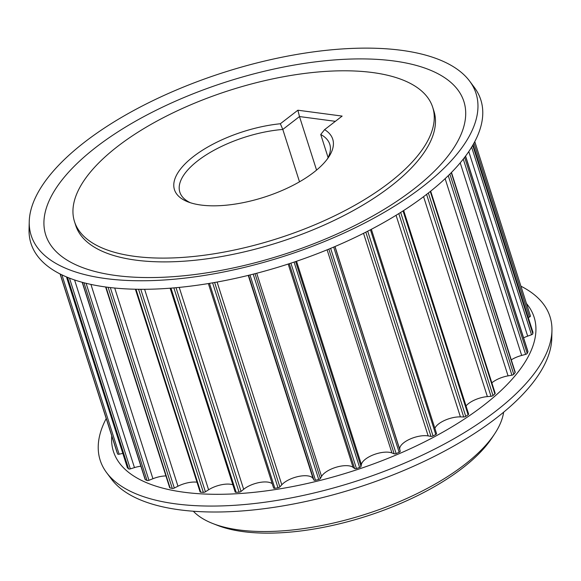 <?xml version="1.0" encoding="UTF-8"?>
<svg xmlns="http://www.w3.org/2000/svg" width="581" height="581" viewBox="0 0 581 581"><rect width="100%" height="100%" fill="white"/><g stroke="black" fill="none" stroke-linecap="round" stroke-linejoin="round"><path stroke-width="0.87" d="M212.929 523.583L217.599 525.406A161.765 67.011 -17.7 0 0 365.921 516.393A161.765 67.011 -17.7 0 0 492.042 437.82L494.794 433.629A166.137 68.827 162.3 0 1 365.26 514.33A166.137 68.827 162.3 0 1 212.929 523.583A166.137 68.827 162.3 0 1 193.32 511.236M503.625 412.205A166.137 68.827 162.3 0 1 494.794 433.629M299.513 181.809L282.802 129.447L299.484 116.563L297.879 110.216L280.347 123.753L282.802 129.447A78.696 32.601 162.3 0 0 179.841 192.166A78.696 32.601 162.3 0 0 190.35 202.725M280.347 123.753A83.068 34.41 -17.7 0 0 190.256 159.114A83.068 34.41 -17.7 0 0 187.895 201.854A83.068 34.41 -17.7 0 0 264.065 197.228A83.068 34.41 -17.7 0 0 328.824 156.877A83.068 34.41 -17.7 0 0 324.605 129.636L320.734 134.487A78.696 32.601 162.3 0 1 329.783 144.313A78.696 32.601 162.3 0 1 327.328 159.012M316.565 170.095L299.484 116.563L335.36 121.327M324.605 129.636L342.136 116.091L297.879 110.216M320.734 134.487L328.098 157.56M389.546 182.499A187.997 77.883 162.3 0 1 201.287 255.611A187.997 77.883 162.3 0 1 74.499 221.601A187.997 77.883 162.3 0 1 229.923 90.251A187.997 77.883 162.3 0 1 432.7 107.289A187.997 77.883 162.3 0 1 389.546 182.499M117.101 452.635A1.75 0.726 -17.7 0 0 117.101 452.657A1.75 0.726 -17.7 0 0 117.108 452.672A217.73 90.193 -17.7 0 0 117.638 453.964A1.75 0.726 -17.7 0 0 119.141 454.197L61.906 274.857M127.355 467.487A1.75 0.726 -17.7 0 0 127.362 467.654A1.75 0.726 -17.7 0 0 127.457 467.792A217.73 90.193 -17.7 0 0 128.59 468.845A1.75 0.726 -17.7 0 0 130.333 468.874L69.459 278.117M82.182 282.279L145.112 479.463A1.75 0.726 -17.7 0 0 145.344 479.703A217.73 90.193 -17.7 0 0 147.051 480.487A1.75 0.726 -17.7 0 0 148.968 480.305L86.097 283.296M105.619 286.978L169.659 487.641A1.75 0.726 -17.7 0 0 170.088 487.946A217.73 90.193 -17.7 0 0 172.296 488.425A1.75 0.726 -17.7 0 0 174.315 488.04L110.332 287.573M135.395 289.229L200.067 491.867A1.75 0.726 -17.7 0 0 200.743 492.209A217.73 90.193 -17.7 0 0 203.365 492.368A1.75 0.726 -17.7 0 0 205.405 491.802L140.776 289.294M235.174 491.751A1.75 0.726 -17.7 0 0 235.16 491.984A1.75 0.726 -17.7 0 0 236.126 492.318A217.73 90.193 -17.7 0 0 239.06 492.151A1.75 0.726 -17.7 0 0 241.042 491.424L176.028 287.697M273.6 487.982L208.361 283.557L273.586 487.902A1.75 0.726 -17.7 0 0 273.6 487.982A1.75 0.726 -17.7 0 0 274.871 488.287A217.73 90.193 -17.7 0 0 278.008 487.8A1.75 0.726 -17.7 0 0 279.868 486.929L214.621 282.489M248.574 275.314L313.922 480.073A1.75 0.726 -17.7 0 0 315.498 480.255A217.73 90.193 -17.7 0 0 318.722 479.463A1.75 0.726 -17.7 0 0 320.371 478.497L255.008 273.695M313.922 480.073L313.094 478.57A17.488 7.248 -17.7 0 0 298.939 476.369A17.488 7.248 -17.7 0 0 281.8 484.779L279.868 486.929M289.258 263.694L354.642 468.562A1.75 0.726 -17.7 0 0 356.443 468.54A217.73 90.193 -17.7 0 0 359.624 467.48A1.75 0.726 -17.7 0 0 361.012 466.441L295.627 261.573M354.642 468.562L353.081 467.356A17.488 7.248 -17.7 0 0 336.646 467.102A17.488 7.248 -17.7 0 0 321.554 476.405L320.371 478.497M328.839 249.111L394.172 453.819A1.75 0.726 -17.7 0 0 396.133 453.587A217.73 90.193 -17.7 0 0 399.147 452.294A1.75 0.726 -17.7 0 0 400.215 451.234L334.896 246.569M394.172 453.819L391.935 452.955A17.488 7.248 -17.7 0 0 373.852 454.654A17.488 7.248 -17.7 0 0 361.389 464.488L361.012 466.441M365.819 232.168L431 436.404A1.75 0.726 -17.7 0 0 433.041 435.968A217.73 90.193 -17.7 0 0 435.779 434.494A1.75 0.726 -17.7 0 0 436.542 433.557A1.75 0.726 -17.7 0 0 436.484 433.455M431 436.404L428.175 435.91A17.488 7.248 -17.7 0 0 409.133 439.497A17.488 7.248 -17.7 0 0 399.786 449.491L400.215 451.234M398.798 213.612L463.703 416.984A1.75 0.726 -17.7 0 0 465.751 416.366A217.73 90.193 -17.7 0 0 468.104 414.769A1.75 0.726 -17.7 0 0 468.606 413.992L403.672 210.518M463.703 416.984L460.406 416.889A17.488 7.248 -17.7 0 0 434.864 428.299M426.592 194.388L491.032 396.307A1.75 0.726 -17.7 0 0 493.008 395.538A217.73 90.193 -17.7 0 0 494.881 393.874A1.75 0.726 -17.7 0 0 495.172 393.264L430.674 191.171M491.032 396.307L487.379 396.612A17.488 7.248 -17.7 0 0 466.035 405.93M448.263 175.673L511.926 375.173A1.75 0.726 -17.7 0 0 513.757 374.273A217.73 90.193 -17.7 0 0 515.086 372.61A1.75 0.726 -17.7 0 0 515.209 372.174L451.473 172.463M511.926 375.173L508.07 375.863A17.488 7.248 -17.7 0 0 491.846 382.843M463.275 159.1L525.602 354.388A1.75 0.726 -17.7 0 0 527.207 353.393A217.73 90.193 -17.7 0 0 527.933 351.803A1.75 0.726 -17.7 0 0 527.962 351.527L465.584 156.078M525.602 354.388L521.673 355.441A17.488 7.248 -17.7 0 0 511.28 359.857M471.634 147.146L531.513 334.758A1.75 0.726 -17.7 0 0 532.835 333.705A217.73 90.193 -17.7 0 0 532.937 332.238A1.75 0.726 -17.7 0 0 532.922 332.121A1.75 0.726 -17.7 0 0 532.871 332.02M531.513 334.758L527.679 336.13A17.488 7.248 -17.7 0 0 523.59 337.844M473.951 143.151L529.444 317.03A1.75 0.726 -17.7 0 0 530.438 315.984A1.75 0.726 -17.7 0 0 530.431 315.962L474.786 141.597L530.438 315.984M529.444 317.03L528.274 317.56M122.816 453.391L119.141 454.197M140.878 466.194A17.488 7.248 -17.7 0 0 134.465 467.603L130.333 468.874M165.919 475.919A17.488 7.248 -17.7 0 0 152.926 478.722L148.968 480.305M196.981 482.194A17.488 7.248 -17.7 0 0 177.96 486.21L174.315 488.04M232.865 484.801A17.488 7.248 -17.7 0 0 208.594 489.783L205.405 491.802M272.242 483.733A17.488 7.248 -17.7 0 0 243.657 489.296L241.042 491.424M29.239 221.651L29.05 229.524A236.089 97.804 -17.7 0 0 174.946 287.798A236.089 97.804 -17.7 0 0 426.628 194.352A236.089 97.804 -17.7 0 0 474.336 87.419L469.622 81.108A233.489 96.729 -17.7 0 0 224.193 72.298A233.489 96.729 -17.7 0 0 29.239 221.651A233.489 96.729 -17.7 0 0 173.53 279.279A233.489 96.729 -17.7 0 0 422.438 186.864A233.489 96.729 -17.7 0 0 469.622 81.108M413.505 189.312A219.458 90.912 -17.7 0 0 295.744 64.789A219.458 90.912 -17.7 0 0 55.18 250.607A219.458 90.912 -17.7 0 0 413.505 189.312M74.499 221.601L75.712 225.392A187.997 77.883 -17.7 0 0 202.5 259.402A187.997 77.883 -17.7 0 0 390.752 186.29A187.997 77.883 -17.7 0 0 433.913 111.08L432.7 107.289M520.932 286.186A236.089 97.804 162.3 0 1 551.95 330.611A236.089 97.804 162.3 0 1 495.811 411.123A236.089 97.804 162.3 0 1 275.002 500.735A236.089 97.804 162.3 0 1 106.664 472.723A236.089 97.804 162.3 0 1 106.214 418.538M526.459 303.522A220.787 91.464 162.3 0 1 483.428 405.523A220.787 91.464 162.3 0 1 245.458 493.124A220.787 91.464 162.3 0 1 111.748 435.873M551.95 330.611L551.761 338.491A233.489 96.729 162.3 0 1 496.239 418.117A233.489 96.729 162.3 0 1 277.863 506.734A233.489 96.729 162.3 0 1 111.378 479.034L106.664 472.723M117.108 452.672L60.075 273.949L117.101 452.657M127.457 467.792L66.546 276.941M60.213 274.021L117.638 453.964M145.344 479.703L82.357 282.33M67.469 277.326L128.59 468.845M170.088 487.946L105.967 287.021M83.947 282.751L147.051 480.487M200.743 492.209L135.969 289.244M108.11 287.305L172.296 488.425M236.126 492.318L170.959 288.132M138.554 289.28L203.365 492.368M274.871 488.287L209.472 283.375M173.872 287.893L239.06 492.151M315.498 480.255L249.983 274.966M313.094 478.57L248.254 275.394M212.602 282.845L278.008 487.8M356.443 468.54L290.899 263.157M353.081 467.356L288.191 264.035M253.2 274.159L318.722 479.463M396.133 453.587L330.64 248.363M391.935 452.955L327.11 249.823M294.08 262.096L359.624 467.48M433.041 435.968L367.693 231.202M428.175 435.91L363.524 233.322M333.661 247.092L399.147 452.294M465.751 416.366L400.672 212.435M460.406 416.889L396.068 215.297M370.446 229.778L435.779 434.494M493.008 395.538L428.371 193.001M487.379 396.612L423.578 196.683M403.047 210.925L468.104 414.769M513.757 374.273L449.868 174.089M508.07 375.863L445.133 178.665M430.289 191.483L494.881 393.874M527.207 353.393L464.633 157.342M521.673 355.441L460.21 162.854M451.27 172.666L515.086 372.61M532.835 333.705L472.716 145.33M527.679 336.13L468.78 151.576M465.504 156.187L527.933 351.803M473.087 144.698L532.937 332.238M134.465 467.603L74.579 279.969M152.926 478.722L90.919 284.414M177.96 486.21L114.718 288.038M208.594 489.783L144.611 289.294M243.657 489.296L179.224 287.399M281.8 484.779L217.098 282.046M321.554 476.405L256.715 273.252M361.389 464.488L296.535 261.261M399.786 449.491L335.005 246.526M66.495 276.919L127.362 467.654M170.124 288.198L235.16 491.984M436.542 433.557L371.361 229.299M532.922 332.121L473.101 144.669"/></g></svg>
